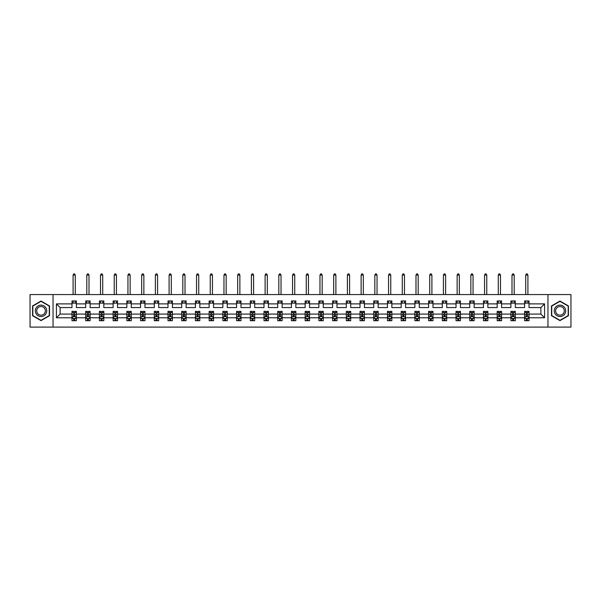<?xml version="1.0" encoding="UTF-8"?>
<svg xmlns="http://www.w3.org/2000/svg" width="601" height="601" viewBox="0 0 601 601"><rect width="100%" height="100%" fill="white"/><g stroke="black" fill="none" stroke-linecap="round" stroke-linejoin="round"><path stroke-width="0.9" d="M547.962 294.565L30.05 294.565L30.05 327.094L570.95 327.094L570.95 294.565L547.962 294.565L547.962 327.094M529.008 317.779L529.008 314.083L540.877 314.083L544.574 317.779L529.008 317.779L529.008 320.724L527.34 320.724L527.34 318.477M53.038 327.094L53.038 294.565M524.613 317.779L515.297 317.779L515.297 314.083L524.613 314.083L524.613 320.724L529.008 320.724L529.008 318.372L528.181 318.372M515.297 317.779L515.297 320.724L513.622 320.724L513.622 318.477M510.903 317.779L501.58 317.779L501.58 314.083L510.903 314.083L510.903 320.724L515.297 320.724L515.297 318.372L514.471 318.372M501.58 317.779L501.58 320.724L499.912 320.724L499.912 318.477M497.185 317.779L487.862 317.779L487.862 314.083L497.185 314.083L497.185 320.724L501.58 320.724L501.58 318.372L500.753 318.372M487.862 317.779L487.862 320.724L486.194 320.724L486.194 318.477M483.467 317.779L474.144 317.779L474.144 314.083L483.467 314.083L483.467 320.724L487.862 320.724L487.862 318.372L487.035 318.372M474.144 317.779L474.144 320.724L472.476 320.724L472.476 318.477M469.749 317.779L460.434 317.779L460.434 314.083L469.749 314.083L469.749 320.724L474.144 320.724L474.144 318.372L473.318 318.372M460.434 317.779L460.434 320.724L458.758 320.724L458.758 318.477M456.039 317.779L446.716 317.779L446.716 314.083L456.039 314.083L456.039 320.724L460.434 320.724L460.434 318.372L459.607 318.372M446.716 317.779L446.716 320.724L445.048 320.724L445.048 318.477M442.321 317.779L432.998 317.779L432.998 314.083L442.321 314.083L442.321 320.724L446.716 320.724L446.716 318.372L445.889 318.372M432.998 317.779L432.998 320.724L431.33 320.724L431.33 318.477M428.603 317.779L419.28 317.779L419.28 314.083L428.603 314.083L428.603 320.724L432.998 320.724L432.998 318.372L432.172 318.372M419.28 317.779L419.28 320.724L417.612 320.724L417.612 318.477M414.885 317.779L405.57 317.779L405.57 314.083L414.885 314.083L414.885 320.724L419.28 320.724L419.28 318.372L418.454 318.372M405.57 317.779L405.57 320.724L403.895 320.724L403.895 318.477M401.175 317.779L391.852 317.779L391.852 314.083L401.175 314.083L401.175 320.724L405.57 320.724L405.57 318.372L404.743 318.372M391.852 317.779L391.852 320.724L390.184 320.724L390.184 318.477M387.457 317.779L378.134 317.779L378.134 314.083L387.457 314.083L387.457 320.724L391.852 320.724L391.852 318.372L391.026 318.372M378.134 317.779L378.134 320.724L376.466 320.724L376.466 318.477M373.739 317.779L364.416 317.779L364.416 314.083L373.739 314.083L373.739 320.724L378.134 320.724L378.134 318.372L377.308 318.372M364.416 317.779L364.416 320.724L362.749 320.724L362.749 318.477M360.022 317.779L350.706 317.779L350.706 314.083L360.022 314.083L360.022 320.724L364.416 320.724L364.416 318.372L363.59 318.372M350.706 317.779L350.706 320.724L349.031 320.724L349.031 318.477M346.311 317.779L336.988 317.779L336.988 314.083L346.311 314.083L346.311 320.724L350.706 320.724L350.706 318.372L349.88 318.372M336.988 317.779L336.988 320.724L335.32 320.724L335.32 318.477M332.593 317.779L323.27 317.779L323.27 314.083L332.593 314.083L332.593 320.724L336.988 320.724L336.988 318.372L336.162 318.372M323.27 317.779L323.27 320.724L321.603 320.724L321.603 318.477M318.876 317.779L309.553 317.779L309.553 314.083L318.876 314.083L318.876 320.724L323.27 320.724L323.27 318.372L322.444 318.372M309.553 317.779L309.553 320.724L307.885 320.724L307.885 318.477M305.158 317.779L295.842 317.779L295.842 314.083L305.158 314.083L305.158 320.724L309.553 320.724L309.553 318.372L308.726 318.372M295.842 317.779L295.842 320.724L294.167 320.724L294.167 318.477M291.447 317.779L282.124 317.779L282.124 314.083L291.447 314.083L291.447 320.724L295.842 320.724L295.842 318.372L295.016 318.372M282.124 317.779L282.124 320.724L280.457 320.724L280.457 318.477M277.73 317.779L268.407 317.779L268.407 314.083L277.73 314.083L277.73 320.724L282.124 320.724L282.124 318.372L281.298 318.372M268.407 317.779L268.407 320.724L266.739 320.724L266.739 318.477M264.012 317.779L254.689 317.779L254.689 314.083L264.012 314.083L264.012 320.724L268.407 320.724L268.407 318.372L267.58 318.372M254.689 317.779L254.689 320.724L253.021 320.724L253.021 318.477M250.294 317.779L240.978 317.779L240.978 314.083L250.294 314.083L250.294 320.724L254.689 320.724L254.689 318.372L253.862 318.372M240.978 317.779L240.978 320.724L239.303 320.724L239.303 318.477M236.584 317.779L227.261 317.779L227.261 314.083L236.584 314.083L236.584 320.724L240.978 320.724L240.978 318.372L240.152 318.372M227.261 317.779L227.261 320.724L225.593 320.724L225.593 318.477M222.866 317.779L213.543 317.779L213.543 314.083L222.866 314.083L222.866 320.724L227.261 320.724L227.261 318.372L226.434 318.372M213.543 317.779L213.543 320.724L211.875 320.724L211.875 318.477M209.148 317.779L199.825 317.779L199.825 314.083L209.148 314.083L209.148 320.724L213.543 320.724L213.543 318.372L212.716 318.372M199.825 317.779L199.825 320.724L198.157 320.724L198.157 318.477M195.43 317.779L186.115 317.779L186.115 314.083L195.43 314.083L195.43 320.724L199.825 320.724L199.825 318.372L198.999 318.372M186.115 317.779L186.115 320.724L184.439 320.724L184.439 318.477M181.72 317.779L172.397 317.779L172.397 314.083L181.72 314.083L181.72 320.724L186.115 320.724L186.115 318.372L185.288 318.372M172.397 317.779L172.397 320.724L170.729 320.724L170.729 318.477M168.002 317.779L158.679 317.779L158.679 314.083L168.002 314.083L168.002 320.724L172.397 320.724L172.397 318.372L171.57 318.372M158.679 317.779L158.679 320.724L157.011 320.724L157.011 318.477M154.284 317.779L144.961 317.779L144.961 314.083L154.284 314.083L154.284 320.724L158.679 320.724L158.679 318.372L157.853 318.372M144.961 317.779L144.961 320.724L143.293 320.724L143.293 318.477M140.566 317.779L131.251 317.779L131.251 314.083L140.566 314.083L140.566 320.724L144.961 320.724L144.961 318.372L144.135 318.372M131.251 317.779L131.251 320.724L129.576 320.724L129.576 318.477M126.856 317.779L117.533 317.779L117.533 314.083L126.856 314.083L126.856 320.724L131.251 320.724L131.251 318.372L130.425 318.372M117.533 317.779L117.533 320.724L115.865 320.724L115.865 318.477M113.138 317.779L103.815 317.779L103.815 314.083L113.138 314.083L113.138 320.724L117.533 320.724L117.533 318.372L116.707 318.372M103.815 317.779L103.815 320.724L102.147 320.724L102.147 318.477M99.42 317.779L90.097 317.779L90.097 314.083L99.42 314.083L99.42 320.724L103.815 320.724L103.815 318.372L102.989 318.372M90.097 317.779L90.097 320.724L88.43 320.724L88.43 318.477M85.703 317.779L76.387 317.779L76.387 314.083L85.703 314.083L85.703 320.724L90.097 320.724L90.097 318.372L89.271 318.372M76.387 317.779L76.387 320.724L74.712 320.724L74.712 318.477M71.992 317.779L56.426 317.779L56.426 303.888L71.992 303.888L71.992 307.577L60.123 307.577L60.123 314.083L71.992 314.083L71.992 320.724L76.387 320.724L76.387 318.372L75.561 318.372M76.387 303.888L85.703 303.888L85.703 307.577L76.387 307.577L76.387 300.943L71.992 300.943L71.992 303.888M90.097 303.888L99.42 303.888L99.42 307.577L90.097 307.577L90.097 300.943L85.703 300.943L85.703 303.888M103.815 303.888L113.138 303.888L113.138 307.577L103.815 307.577L103.815 300.943L99.42 300.943L99.42 303.888M117.533 303.888L126.856 303.888L126.856 307.577L117.533 307.577L117.533 300.943L113.138 300.943L113.138 303.888M131.251 303.888L140.566 303.888L140.566 307.577L131.251 307.577L131.251 300.943L126.856 300.943L126.856 303.888M144.961 303.888L154.284 303.888L154.284 307.577L144.961 307.577L144.961 300.943L140.566 300.943L140.566 303.888M158.679 303.888L168.002 303.888L168.002 307.577L158.679 307.577L158.679 300.943L154.284 300.943L154.284 303.888M172.397 303.888L181.72 303.888L181.72 307.577L172.397 307.577L172.397 300.943L168.002 300.943L168.002 303.888M186.115 303.888L195.43 303.888L195.43 307.577L186.115 307.577L186.115 300.943L181.72 300.943L181.72 303.888M199.825 303.888L209.148 303.888L209.148 307.577L199.825 307.577L199.825 300.943L195.43 300.943L195.43 303.888M213.543 303.888L222.866 303.888L222.866 307.577L213.543 307.577L213.543 300.943L209.148 300.943L209.148 303.888M227.261 303.888L236.584 303.888L236.584 307.577L227.261 307.577L227.261 300.943L222.866 300.943L222.866 303.888M240.978 303.888L250.294 303.888L250.294 307.577L240.978 307.577L240.978 300.943L236.584 300.943L236.584 303.888M254.689 303.888L264.012 303.888L264.012 307.577L254.689 307.577L254.689 300.943L250.294 300.943L250.294 303.888M268.407 303.888L277.73 303.888L277.73 307.577L268.407 307.577L268.407 300.943L264.012 300.943L264.012 303.888M282.124 303.888L291.447 303.888L291.447 307.577L282.124 307.577L282.124 300.943L277.73 300.943L277.73 303.888M295.842 303.888L305.158 303.888L305.158 307.577L295.842 307.577L295.842 300.943L291.447 300.943L291.447 303.888M309.553 303.888L318.876 303.888L318.876 307.577L309.553 307.577L309.553 300.943L305.158 300.943L305.158 303.888M323.27 303.888L332.593 303.888L332.593 307.577L323.27 307.577L323.27 300.943L318.876 300.943L318.876 303.888M336.988 303.888L346.311 303.888L346.311 307.577L336.988 307.577L336.988 300.943L332.593 300.943L332.593 303.888M350.706 303.888L360.022 303.888L360.022 307.577L350.706 307.577L350.706 300.943L346.311 300.943L346.311 303.888M364.416 303.888L373.739 303.888L373.739 307.577L364.416 307.577L364.416 300.943L360.022 300.943L360.022 303.888M378.134 303.888L387.457 303.888L387.457 307.577L378.134 307.577L378.134 300.943L373.739 300.943L373.739 303.888M391.852 303.888L401.175 303.888L401.175 307.577L391.852 307.577L391.852 300.943L387.457 300.943L387.457 303.888M405.57 303.888L414.885 303.888L414.885 307.577L405.57 307.577L405.57 300.943L401.175 300.943L401.175 303.888M419.28 303.888L428.603 303.888L428.603 307.577L419.28 307.577L419.28 300.943L414.885 300.943L414.885 303.888M432.998 303.888L442.321 303.888L442.321 307.577L432.998 307.577L432.998 300.943L428.603 300.943L428.603 303.888M446.716 303.888L456.039 303.888L456.039 307.577L446.716 307.577L446.716 300.943L442.321 300.943L442.321 303.888M460.434 303.888L469.749 303.888L469.749 307.577L460.434 307.577L460.434 300.943L456.039 300.943L456.039 303.888M474.144 303.888L483.467 303.888L483.467 307.577L474.144 307.577L474.144 300.943L469.749 300.943L469.749 303.888M487.862 303.888L497.185 303.888L497.185 307.577L487.862 307.577L487.862 300.943L483.467 300.943L483.467 303.888M501.58 303.888L510.903 303.888L510.903 307.577L501.58 307.577L501.58 300.943L497.185 300.943L497.185 303.888M515.297 303.888L524.613 303.888L524.613 307.577L515.297 307.577L515.297 300.943L510.903 300.943L510.903 303.888M540.877 314.083L540.877 307.577L529.008 307.577L529.008 300.943L524.613 300.943L524.613 303.888M529.008 303.888L544.574 303.888L544.574 317.779M56.426 303.888L60.123 307.577M524.613 303.137L529.008 303.137M510.903 303.137L515.297 303.137M497.185 303.137L501.58 303.137M483.467 303.137L487.862 303.137M469.749 303.137L474.144 303.137M456.039 303.137L460.434 303.137M442.321 303.137L446.716 303.137M428.603 303.137L432.998 303.137M414.885 303.137L419.28 303.137M401.175 303.137L405.57 303.137M387.457 303.137L391.852 303.137M373.739 303.137L378.134 303.137M360.022 303.137L364.416 303.137M346.311 303.137L350.706 303.137M332.593 303.137L336.988 303.137M318.876 303.137L323.27 303.137M305.158 303.137L309.553 303.137M291.447 303.137L295.842 303.137M277.73 303.137L282.124 303.137M264.012 303.137L268.407 303.137M250.294 303.137L254.689 303.137M236.584 303.137L240.978 303.137M222.866 303.137L227.261 303.137M209.148 303.137L213.543 303.137M195.43 303.137L199.825 303.137M181.72 303.137L186.115 303.137M168.002 303.137L172.397 303.137M154.284 303.137L158.679 303.137M140.566 303.137L144.961 303.137M126.856 303.137L131.251 303.137M113.138 303.137L117.533 303.137M99.42 303.137L103.815 303.137M85.703 303.137L90.097 303.137M71.992 303.137L76.387 303.137M73.66 318.522L74.712 318.522M87.378 318.522L88.43 318.522M101.088 318.522L102.147 318.522M114.806 318.522L115.865 318.522M128.524 318.522L129.576 318.522M142.242 318.522L143.293 318.522M155.952 318.522L157.011 318.522M169.67 318.522L170.729 318.522M183.388 318.522L184.439 318.522M197.105 318.522L198.157 318.522M210.816 318.522L211.875 318.522M224.534 318.522L225.593 318.522M238.251 318.522L239.303 318.522M251.969 318.522L253.021 318.522M265.68 318.522L266.739 318.522M279.397 318.522L280.457 318.522M293.115 318.522L294.167 318.522M306.833 318.522L307.885 318.522M320.543 318.522L321.603 318.522M334.261 318.522L335.32 318.522M347.979 318.522L349.031 318.522M361.697 318.522L362.749 318.522M375.407 318.522L376.466 318.522M389.125 318.522L390.184 318.522M402.843 318.522L403.895 318.522M416.561 318.522L417.612 318.522M430.271 318.522L431.33 318.522M443.989 318.522L445.048 318.522M457.707 318.522L458.758 318.522M471.424 318.522L472.476 318.522M485.135 318.522L486.194 318.522M498.853 318.522L499.912 318.522M512.57 318.522L513.622 318.522M526.288 318.522L527.34 318.522M60.123 314.083L56.426 317.779M544.574 303.888L540.877 307.577M49.522 305.932L41.041 301.033L32.559 305.932L32.559 315.728L41.041 320.626L49.522 315.728L49.522 305.932M551.478 305.932L551.478 315.728L559.959 320.626L568.441 315.728L568.441 305.932L559.959 301.033L551.478 305.932M73.66 319.582L74.712 319.582M76.387 312.46L76.387 311.356L74.712 311.356L74.712 312.46L76.387 312.46L76.387 314.083M71.992 314.083L71.992 311.356L73.66 311.356L73.66 316.066L74.712 316.066L74.712 312.46M72.819 318.372L71.992 318.372L71.992 320.724L73.66 320.724L73.66 318.477M71.992 316.719L72.871 318.477L75.508 318.477L76.387 316.719M75.283 303.137L75.283 300.943M75.283 294.565L75.283 275.048L73.089 275.048L73.089 294.565M73.089 303.137L73.089 300.943M73.089 275.048L73.75 273.906L74.629 273.906L75.283 275.048M87.378 319.582L88.43 319.582M90.097 312.46L90.097 311.356L88.43 311.356L88.43 312.46L90.097 312.46L90.097 314.083M85.703 314.083L85.703 311.356L87.378 311.356L87.378 316.066L88.43 316.066L88.43 312.46M86.529 318.372L85.703 318.372L85.703 320.724L87.378 320.724L87.378 318.477M85.703 316.719L86.582 318.477L89.218 318.477L90.097 316.719M89.001 303.137L89.001 300.943M89.001 294.565L89.001 275.048L86.807 275.048L86.807 294.565M86.807 303.137L86.807 300.943M86.807 275.048L87.461 273.906L88.339 273.906L89.001 275.048M101.088 319.582L102.147 319.582M103.815 312.46L103.815 311.356L102.147 311.356L102.147 312.46L103.815 312.46L103.815 314.083M99.42 314.083L99.42 311.356L101.088 311.356L101.088 316.066L102.147 316.066L102.147 312.46M100.247 318.372L99.42 318.372L99.42 320.724L101.088 320.724L101.088 318.477M99.42 316.719L100.299 318.477L102.936 318.477L103.815 316.719M102.718 303.137L102.718 300.943M102.718 294.565L102.718 275.048L100.517 275.048L100.517 294.565M100.517 303.137L100.517 300.943M100.517 275.048L101.178 273.906L102.057 273.906L102.718 275.048M36.09 307.975A5.717 5.717 0 0 0 38.186 315.78A5.717 5.717 0 0 0 45.992 313.692A5.717 5.717 0 0 0 43.896 305.879A5.717 5.717 0 0 0 36.09 307.975M37.292 308.666A4.327 4.327 0 0 0 38.877 314.578A4.327 4.327 0 0 0 44.79 312.993A4.327 4.327 0 0 0 43.204 307.081A4.327 4.327 0 0 0 37.292 308.666M49.259 306.082L49.259 315.578L41.041 320.325L32.822 315.578L32.822 306.082L41.041 301.341L49.259 306.082M555.008 307.975A5.717 5.717 0 0 0 557.104 315.78A5.717 5.717 0 0 0 564.91 313.692A5.717 5.717 0 0 0 562.814 305.879A5.717 5.717 0 0 0 555.008 307.975M556.21 308.666A4.327 4.327 0 0 0 557.796 314.578A4.327 4.327 0 0 0 563.708 312.993A4.327 4.327 0 0 0 562.123 307.081A4.327 4.327 0 0 0 556.21 308.666M568.178 306.082L568.178 315.578L559.959 320.325L551.741 315.578L551.741 306.082L559.959 301.341L568.178 306.082M114.806 319.582L115.865 319.582M117.533 312.46L117.533 311.356L115.865 311.356L115.865 312.46L117.533 312.46L117.533 314.083M113.138 314.083L113.138 311.356L114.806 311.356L114.806 316.066L115.865 316.066L115.865 312.46M113.965 318.372L113.138 318.372L113.138 320.724L114.806 320.724L114.806 318.477M113.138 316.719L114.017 318.477L116.654 318.477L117.533 316.719M116.436 303.137L116.436 300.943M116.436 294.565L116.436 275.048L114.235 275.048L114.235 294.565M114.235 303.137L114.235 300.943M114.235 275.048L114.896 273.906L115.775 273.906L116.436 275.048M128.524 319.582L129.576 319.582M131.251 312.46L131.251 311.356L129.576 311.356L129.576 312.46L131.251 312.46L131.251 314.083M126.856 314.083L126.856 311.356L128.524 311.356L128.524 316.066L129.576 316.066L129.576 312.46M127.682 318.372L126.856 318.372L126.856 320.724L128.524 320.724L128.524 318.477M126.856 316.719L127.735 318.477L130.372 318.477L131.251 316.719M130.147 303.137L130.147 300.943M130.147 294.565L130.147 275.048L127.953 275.048L127.953 294.565M127.953 303.137L127.953 300.943M127.953 275.048L128.614 273.906L129.493 273.906L130.147 275.048M142.242 319.582L143.293 319.582M144.961 312.46L144.961 311.356L143.293 311.356L143.293 312.46L144.961 312.46L144.961 314.083M140.566 314.083L140.566 311.356L142.242 311.356L142.242 316.066L143.293 316.066L143.293 312.46M141.393 318.372L140.566 318.372L140.566 320.724L142.242 320.724L142.242 318.477M140.566 316.719L141.445 318.477L144.082 318.477L144.961 316.719M143.864 303.137L143.864 300.943M143.864 294.565L143.864 275.048L141.671 275.048L141.671 294.565M141.671 303.137L141.671 300.943M141.671 275.048L142.324 273.906L143.203 273.906L143.864 275.048M155.952 319.582L157.011 319.582M158.679 312.46L158.679 311.356L157.011 311.356L157.011 312.46L158.679 312.46L158.679 314.083M154.284 314.083L154.284 311.356L155.952 311.356L155.952 316.066L157.011 316.066L157.011 312.46M155.111 318.372L154.284 318.372L154.284 320.724L155.952 320.724L155.952 318.477M154.284 316.719L155.163 318.477L157.8 318.477L158.679 316.719M157.582 303.137L157.582 300.943M157.582 294.565L157.582 275.048L155.381 275.048L155.381 294.565M155.381 303.137L155.381 300.943M155.381 275.048L156.042 273.906L156.921 273.906L157.582 275.048M169.67 319.582L170.729 319.582M172.397 312.46L172.397 311.356L170.729 311.356L170.729 312.46L172.397 312.46L172.397 314.083M168.002 314.083L168.002 311.356L169.67 311.356L169.67 316.066L170.729 316.066L170.729 312.46M168.828 318.372L168.002 318.372L168.002 320.724L169.67 320.724L169.67 318.477M168.002 316.719L168.881 318.477L171.518 318.477L172.397 316.719M171.3 303.137L171.3 300.943M171.3 294.565L171.3 275.048L169.099 275.048L169.099 294.565M169.099 303.137L169.099 300.943M169.099 275.048L169.76 273.906L170.639 273.906L171.3 275.048M183.388 319.582L184.439 319.582M186.115 312.46L186.115 311.356L184.439 311.356L184.439 312.46L186.115 312.46L186.115 314.083M181.72 314.083L181.72 311.356L183.388 311.356L183.388 316.066L184.439 316.066L184.439 312.46M182.546 318.372L181.72 318.372L181.72 320.724L183.388 320.724L183.388 318.477M181.72 316.719L182.599 318.477L185.236 318.477L186.115 316.719M185.01 303.137L185.01 300.943M185.01 294.565L185.01 275.048L182.817 275.048L182.817 294.565M182.817 303.137L182.817 300.943M182.817 275.048L183.478 273.906L184.357 273.906L185.01 275.048M197.105 319.582L198.157 319.582M199.825 312.46L199.825 311.356L198.157 311.356L198.157 312.46L199.825 312.46L199.825 314.083M195.43 314.083L195.43 311.356L197.105 311.356L197.105 316.066L198.157 316.066L198.157 312.46M196.257 318.372L195.43 318.372L195.43 320.724L197.105 320.724L197.105 318.477M195.43 316.719L196.309 318.477L198.946 318.477L199.825 316.719M198.728 303.137L198.728 300.943M198.728 294.565L198.728 275.048L196.535 275.048L196.535 294.565M196.535 303.137L196.535 300.943M196.535 275.048L197.188 273.906L198.067 273.906L198.728 275.048M210.816 319.582L211.875 319.582M213.543 312.46L213.543 311.356L211.875 311.356L211.875 312.46L213.543 312.46L213.543 314.083M209.148 314.083L209.148 311.356L210.816 311.356L210.816 316.066L211.875 316.066L211.875 312.46M209.974 318.372L209.148 318.372L209.148 320.724L210.816 320.724L210.816 318.477M209.148 316.719L210.027 318.477L212.664 318.477L213.543 316.719M212.446 303.137L212.446 300.943M212.446 294.565L212.446 275.048L210.245 275.048L210.245 294.565M210.245 303.137L210.245 300.943M210.245 275.048L210.906 273.906L211.785 273.906L212.446 275.048M224.534 319.582L225.593 319.582M227.261 312.46L227.261 311.356L225.593 311.356L225.593 312.46L227.261 312.46L227.261 314.083M222.866 314.083L222.866 311.356L224.534 311.356L224.534 316.066L225.593 316.066L225.593 312.46M223.692 318.372L222.866 318.372L222.866 320.724L224.534 320.724L224.534 318.477M222.866 316.719L223.745 318.477L226.382 318.477L227.261 316.719M226.164 303.137L226.164 300.943M226.164 294.565L226.164 275.048L223.963 275.048L223.963 294.565M223.963 303.137L223.963 300.943M223.963 275.048L224.624 273.906L225.503 273.906L226.164 275.048M238.251 319.582L239.303 319.582M240.978 312.46L240.978 311.356L239.303 311.356L239.303 312.46L240.978 312.46L240.978 314.083M236.584 314.083L236.584 311.356L238.251 311.356L238.251 316.066L239.303 316.066L239.303 312.46M237.41 318.372L236.584 318.372L236.584 320.724L238.251 320.724L238.251 318.477M236.584 316.719L237.463 318.477L240.1 318.477L240.978 316.719M239.874 303.137L239.874 300.943M239.874 294.565L239.874 275.048L237.68 275.048L237.68 294.565M237.68 303.137L237.68 300.943M237.68 275.048L238.342 273.906L239.221 273.906L239.874 275.048M251.969 319.582L253.021 319.582M254.689 312.46L254.689 311.356L253.021 311.356L253.021 312.46L254.689 312.46L254.689 314.083M250.294 314.083L250.294 311.356L251.969 311.356L251.969 316.066L253.021 316.066L253.021 312.46M251.12 318.372L250.294 318.372L250.294 320.724L251.969 320.724L251.969 318.477M250.294 316.719L251.173 318.477L253.81 318.477L254.689 316.719M253.592 303.137L253.592 300.943M253.592 294.565L253.592 275.048L251.398 275.048L251.398 294.565M251.398 303.137L251.398 300.943M251.398 275.048L252.052 273.906L252.931 273.906L253.592 275.048M265.68 319.582L266.739 319.582M268.407 312.46L268.407 311.356L266.739 311.356L266.739 312.46L268.407 312.46L268.407 314.083M264.012 314.083L264.012 311.356L265.68 311.356L265.68 316.066L266.739 316.066L266.739 312.46M264.838 318.372L264.012 318.372L264.012 320.724L265.68 320.724L265.68 318.477M264.012 316.719L264.891 318.477L267.528 318.477L268.407 316.719M267.31 303.137L267.31 300.943M267.31 294.565L267.31 275.048L265.109 275.048L265.109 294.565M265.109 303.137L265.109 300.943M265.109 275.048L265.77 273.906L266.649 273.906L267.31 275.048M279.397 319.582L280.457 319.582M282.124 312.46L282.124 311.356L280.457 311.356L280.457 312.46L282.124 312.46L282.124 314.083M277.73 314.083L277.73 311.356L279.397 311.356L279.397 316.066L280.457 316.066L280.457 312.46M278.556 318.372L277.73 318.372L277.73 320.724L279.397 320.724L279.397 318.477M277.73 316.719L278.609 318.477L281.245 318.477L282.124 316.719M281.028 303.137L281.028 300.943M281.028 294.565L281.028 275.048L278.826 275.048L278.826 294.565M278.826 303.137L278.826 300.943M278.826 275.048L279.488 273.906L280.366 273.906L281.028 275.048M293.115 319.582L294.167 319.582M295.842 312.46L295.842 311.356L294.167 311.356L294.167 312.46L295.842 312.46L295.842 314.083M291.447 314.083L291.447 311.356L293.115 311.356L293.115 316.066L294.167 316.066L294.167 312.46M292.274 318.372L291.447 318.372L291.447 320.724L293.115 320.724L293.115 318.477M291.447 316.719L292.326 318.477L294.963 318.477L295.842 316.719M294.738 303.137L294.738 300.943M294.738 294.565L294.738 275.048L292.544 275.048L292.544 294.565M292.544 303.137L292.544 300.943M292.544 275.048L293.205 273.906L294.084 273.906L294.738 275.048M306.833 319.582L307.885 319.582M309.553 312.46L309.553 311.356L307.885 311.356L307.885 312.46L309.553 312.46L309.553 314.083M305.158 314.083L305.158 311.356L306.833 311.356L306.833 316.066L307.885 316.066L307.885 312.46M305.984 318.372L305.158 318.372L305.158 320.724L306.833 320.724L306.833 318.477M305.158 316.719L306.037 318.477L308.674 318.477L309.553 316.719M308.456 303.137L308.456 300.943M308.456 294.565L308.456 275.048L306.262 275.048L306.262 294.565M306.262 303.137L306.262 300.943M306.262 275.048L306.916 273.906L307.795 273.906L308.456 275.048M320.543 319.582L321.603 319.582M323.27 312.46L323.27 311.356L321.603 311.356L321.603 312.46L323.27 312.46L323.27 314.083M318.876 314.083L318.876 311.356L320.543 311.356L320.543 316.066L321.603 316.066L321.603 312.46M319.702 318.372L318.876 318.372L318.876 320.724L320.543 320.724L320.543 318.477M318.876 316.719L319.755 318.477L322.391 318.477L323.27 316.719M322.174 303.137L322.174 300.943M322.174 294.565L322.174 275.048L319.972 275.048L319.972 294.565M319.972 303.137L319.972 300.943M319.972 275.048L320.633 273.906L321.512 273.906L322.174 275.048M334.261 319.582L335.32 319.582M336.988 312.46L336.988 311.356L335.32 311.356L335.32 312.46L336.988 312.46L336.988 314.083M332.593 314.083L332.593 311.356L334.261 311.356L334.261 316.066L335.32 316.066L335.32 312.46M333.42 318.372L332.593 318.372L332.593 320.724L334.261 320.724L334.261 318.477M332.593 316.719L333.472 318.477L336.109 318.477L336.988 316.719M335.891 303.137L335.891 300.943M335.891 294.565L335.891 275.048L333.69 275.048L333.69 294.565M333.69 303.137L333.69 300.943M333.69 275.048L334.351 273.906L335.23 273.906L335.891 275.048M347.979 319.582L349.031 319.582M350.706 312.46L350.706 311.356L349.031 311.356L349.031 312.46L350.706 312.46L350.706 314.083M346.311 314.083L346.311 311.356L347.979 311.356L347.979 316.066L349.031 316.066L349.031 312.46M347.138 318.372L346.311 318.372L346.311 320.724L347.979 320.724L347.979 318.477M346.311 316.719L347.19 318.477L349.827 318.477L350.706 316.719M349.602 303.137L349.602 300.943M349.602 294.565L349.602 275.048L347.408 275.048L347.408 294.565M347.408 303.137L347.408 300.943M347.408 275.048L348.069 273.906L348.948 273.906L349.602 275.048M361.697 319.582L362.749 319.582M364.416 312.46L364.416 311.356L362.749 311.356L362.749 312.46L364.416 312.46L364.416 314.083M360.022 314.083L360.022 311.356L361.697 311.356L361.697 316.066L362.749 316.066L362.749 312.46M360.848 318.372L360.022 318.372L360.022 320.724L361.697 320.724L361.697 318.477M360.022 316.719L360.9 318.477L363.537 318.477L364.416 316.719M363.32 303.137L363.32 300.943M363.32 294.565L363.32 275.048L361.126 275.048L361.126 294.565M361.126 303.137L361.126 300.943M361.126 275.048L361.779 273.906L362.658 273.906L363.32 275.048M375.407 319.582L376.466 319.582M378.134 312.46L378.134 311.356L376.466 311.356L376.466 312.46L378.134 312.46L378.134 314.083M373.739 314.083L373.739 311.356L375.407 311.356L375.407 316.066L376.466 316.066L376.466 312.46M374.566 318.372L373.739 318.372L373.739 320.724L375.407 320.724L375.407 318.477M373.739 316.719L374.618 318.477L377.255 318.477L378.134 316.719M377.037 303.137L377.037 300.943M377.037 294.565L377.037 275.048L374.836 275.048L374.836 294.565M374.836 303.137L374.836 300.943M374.836 275.048L375.497 273.906L376.376 273.906L377.037 275.048M389.125 319.582L390.184 319.582M391.852 312.46L391.852 311.356L390.184 311.356L390.184 312.46L391.852 312.46L391.852 314.083M387.457 314.083L387.457 311.356L389.125 311.356L389.125 316.066L390.184 316.066L390.184 312.46M388.284 318.372L387.457 318.372L387.457 320.724L389.125 320.724L389.125 318.477M387.457 316.719L388.336 318.477L390.973 318.477L391.852 316.719M390.755 303.137L390.755 300.943M390.755 294.565L390.755 275.048L388.554 275.048L388.554 294.565M388.554 303.137L388.554 300.943M388.554 275.048L389.215 273.906L390.094 273.906L390.755 275.048M402.843 319.582L403.895 319.582M405.57 312.46L405.57 311.356L403.895 311.356L403.895 312.46L405.57 312.46L405.57 314.083M401.175 314.083L401.175 311.356L402.843 311.356L402.843 316.066L403.895 316.066L403.895 312.46M402.001 318.372L401.175 318.372L401.175 320.724L402.843 320.724L402.843 318.477M401.175 316.719L402.054 318.477L404.691 318.477L405.57 316.719M404.465 303.137L404.465 300.943M404.465 294.565L404.465 275.048L402.272 275.048L402.272 294.565M402.272 303.137L402.272 300.943M402.272 275.048L402.933 273.906L403.812 273.906L404.465 275.048M416.561 319.582L417.612 319.582M419.28 312.46L419.28 311.356L417.612 311.356L417.612 312.46L419.28 312.46L419.28 314.083M414.885 314.083L414.885 311.356L416.561 311.356L416.561 316.066L417.612 316.066L417.612 312.46M415.712 318.372L414.885 318.372L414.885 320.724L416.561 320.724L416.561 318.477M414.885 316.719L415.764 318.477L418.401 318.477L419.28 316.719M418.183 303.137L418.183 300.943M418.183 294.565L418.183 275.048L415.99 275.048L415.99 294.565M415.99 303.137L415.99 300.943M415.99 275.048L416.643 273.906L417.522 273.906L418.183 275.048M430.271 319.582L431.33 319.582M432.998 312.46L432.998 311.356L431.33 311.356L431.33 312.46L432.998 312.46L432.998 314.083M428.603 314.083L428.603 311.356L430.271 311.356L430.271 316.066L431.33 316.066L431.33 312.46M429.43 318.372L428.603 318.372L428.603 320.724L430.271 320.724L430.271 318.477M428.603 316.719L429.482 318.477L432.119 318.477L432.998 316.719M431.901 303.137L431.901 300.943M431.901 294.565L431.901 275.048L429.7 275.048L429.7 294.565M429.7 303.137L429.7 300.943M429.7 275.048L430.361 273.906L431.24 273.906L431.901 275.048M443.989 319.582L445.048 319.582M446.716 312.46L446.716 311.356L445.048 311.356L445.048 312.46L446.716 312.46L446.716 314.083M442.321 314.083L442.321 311.356L443.989 311.356L443.989 316.066L445.048 316.066L445.048 312.46M443.147 318.372L442.321 318.372L442.321 320.724L443.989 320.724L443.989 318.477M442.321 316.719L443.2 318.477L445.837 318.477L446.716 316.719M445.619 303.137L445.619 300.943M445.619 294.565L445.619 275.048L443.418 275.048L443.418 294.565M443.418 303.137L443.418 300.943M443.418 275.048L444.079 273.906L444.958 273.906L445.619 275.048M457.707 319.582L458.758 319.582M460.434 312.46L460.434 311.356L458.758 311.356L458.758 312.46L460.434 312.46L460.434 314.083M456.039 314.083L456.039 311.356L457.707 311.356L457.707 316.066L458.758 316.066L458.758 312.46M456.865 318.372L456.039 318.372L456.039 320.724L457.707 320.724L457.707 318.477M456.039 316.719L456.918 318.477L459.555 318.477L460.434 316.719M459.329 303.137L459.329 300.943M459.329 294.565L459.329 275.048L457.136 275.048L457.136 294.565M457.136 303.137L457.136 300.943M457.136 275.048L457.797 273.906L458.676 273.906L459.329 275.048M471.424 319.582L472.476 319.582M474.144 312.46L474.144 311.356L472.476 311.356L472.476 312.46L474.144 312.46L474.144 314.083M469.749 314.083L469.749 311.356L471.424 311.356L471.424 316.066L472.476 316.066L472.476 312.46M470.575 318.372L469.749 318.372L469.749 320.724L471.424 320.724L471.424 318.477M469.749 316.719L470.628 318.477L473.265 318.477L474.144 316.719M473.047 303.137L473.047 300.943M473.047 294.565L473.047 275.048L470.853 275.048L470.853 294.565M470.853 303.137L470.853 300.943M470.853 275.048L471.507 273.906L472.386 273.906L473.047 275.048M485.135 319.582L486.194 319.582M487.862 312.46L487.862 311.356L486.194 311.356L486.194 312.46L487.862 312.46L487.862 314.083M483.467 314.083L483.467 311.356L485.135 311.356L485.135 316.066L486.194 316.066L486.194 312.46M484.293 318.372L483.467 318.372L483.467 320.724L485.135 320.724L485.135 318.477M483.467 316.719L484.346 318.477L486.983 318.477L487.862 316.719M486.765 303.137L486.765 300.943M486.765 294.565L486.765 275.048L484.564 275.048L484.564 294.565M484.564 303.137L484.564 300.943M484.564 275.048L485.225 273.906L486.104 273.906L486.765 275.048M498.853 319.582L499.912 319.582M501.58 312.46L501.58 311.356L499.912 311.356L499.912 312.46L501.58 312.46L501.58 314.083M497.185 314.083L497.185 311.356L498.853 311.356L498.853 316.066L499.912 316.066L499.912 312.46M498.011 318.372L497.185 318.372L497.185 320.724L498.853 320.724L498.853 318.477M497.185 316.719L498.064 318.477L500.701 318.477L501.58 316.719M500.483 303.137L500.483 300.943M500.483 294.565L500.483 275.048L498.282 275.048L498.282 294.565M498.282 303.137L498.282 300.943M498.282 275.048L498.943 273.906L499.822 273.906L500.483 275.048M512.57 319.582L513.622 319.582M515.297 312.46L515.297 311.356L513.622 311.356L513.622 312.46L515.297 312.46L515.297 314.083M510.903 314.083L510.903 311.356L512.57 311.356L512.57 316.066L513.622 316.066L513.622 312.46M511.729 318.372L510.903 318.372L510.903 320.724L512.57 320.724L512.57 318.477M510.903 316.719L511.782 318.477L514.418 318.477L515.297 316.719M514.193 303.137L514.193 300.943M514.193 294.565L514.193 275.048L511.999 275.048L511.999 294.565M511.999 303.137L511.999 300.943M511.999 275.048L512.661 273.906L513.539 273.906L514.193 275.048M526.288 319.582L527.34 319.582M529.008 312.46L529.008 311.356L527.34 311.356L527.34 312.46L529.008 312.46L529.008 314.083M524.613 314.083L524.613 311.356L526.288 311.356L526.288 316.066L527.34 316.066L527.34 312.46M525.439 318.372L524.613 318.372L524.613 320.724L526.288 320.724L526.288 318.477M524.613 316.719L525.492 318.477L528.129 318.477L529.008 316.719M527.911 303.137L527.911 300.943M527.911 294.565L527.911 275.048L525.717 275.048L525.717 294.565M525.717 303.137L525.717 300.943M525.717 275.048L526.371 273.906L527.25 273.906L527.911 275.048M72.015 316.765L76.365 316.765M71.992 312.46L73.66 312.46M74.712 314.819L76.387 314.819M71.992 314.819L73.66 314.819M73.66 319.018L74.712 319.018M85.725 316.765L90.082 316.765M85.703 312.46L87.378 312.46M88.43 314.819L90.097 314.819M85.703 314.819L87.378 314.819M87.378 319.018L88.43 319.018M99.443 316.765L103.793 316.765M99.42 312.46L101.088 312.46M102.147 314.819L103.815 314.819M99.42 314.819L101.088 314.819M101.088 319.018L102.147 319.018M113.161 316.765L117.511 316.765M113.138 312.46L114.806 312.46M115.865 314.819L117.533 314.819M113.138 314.819L114.806 314.819M114.806 319.018L115.865 319.018M126.871 316.765L131.228 316.765M126.856 312.46L128.524 312.46M129.576 314.819L131.251 314.819M126.856 314.819L128.524 314.819M128.524 319.018L129.576 319.018M140.589 316.765L144.946 316.765M140.566 312.46L142.242 312.46M143.293 314.819L144.961 314.819M140.566 314.819L142.242 314.819M142.242 319.018L143.293 319.018M154.307 316.765L158.656 316.765M154.284 312.46L155.952 312.46M157.011 314.819L158.679 314.819M154.284 314.819L155.952 314.819M155.952 319.018L157.011 319.018M168.025 316.765L172.374 316.765M168.002 312.46L169.67 312.46M170.729 314.819L172.397 314.819M168.002 314.819L169.67 314.819M169.67 319.018L170.729 319.018M181.735 316.765L186.092 316.765M181.72 312.46L183.388 312.46M184.439 314.819L186.115 314.819M181.72 314.819L183.388 314.819M183.388 319.018L184.439 319.018M195.453 316.765L199.81 316.765M195.43 312.46L197.105 312.46M198.157 314.819L199.825 314.819M195.43 314.819L197.105 314.819M197.105 319.018L198.157 319.018M209.171 316.765L213.52 316.765M209.148 312.46L210.816 312.46M211.875 314.819L213.543 314.819M209.148 314.819L210.816 314.819M210.816 319.018L211.875 319.018M222.888 316.765L227.238 316.765M222.866 312.46L224.534 312.46M225.593 314.819L227.261 314.819M222.866 314.819L224.534 314.819M224.534 319.018L225.593 319.018M236.599 316.765L240.956 316.765M236.584 312.46L238.251 312.46M239.303 314.819L240.978 314.819M236.584 314.819L238.251 314.819M238.251 319.018L239.303 319.018M250.316 316.765L254.674 316.765M250.294 312.46L251.969 312.46M253.021 314.819L254.689 314.819M250.294 314.819L251.969 314.819M251.969 319.018L253.021 319.018M264.034 316.765L268.384 316.765M264.012 312.46L265.68 312.46M266.739 314.819L268.407 314.819M264.012 314.819L265.68 314.819M265.68 319.018L266.739 319.018M277.752 316.765L282.102 316.765M277.73 312.46L279.397 312.46M280.457 314.819L282.124 314.819M277.73 314.819L279.397 314.819M279.397 319.018L280.457 319.018M291.462 316.765L295.82 316.765M291.447 312.46L293.115 312.46M294.167 314.819L295.842 314.819M291.447 314.819L293.115 314.819M293.115 319.018L294.167 319.018M305.18 316.765L309.538 316.765M305.158 312.46L306.833 312.46M307.885 314.819L309.553 314.819M305.158 314.819L306.833 314.819M306.833 319.018L307.885 319.018M318.898 316.765L323.248 316.765M318.876 312.46L320.543 312.46M321.603 314.819L323.27 314.819M318.876 314.819L320.543 314.819M320.543 319.018L321.603 319.018M332.616 316.765L336.966 316.765M332.593 312.46L334.261 312.46M335.32 314.819L336.988 314.819M332.593 314.819L334.261 314.819M334.261 319.018L335.32 319.018M346.326 316.765L350.683 316.765M346.311 312.46L347.979 312.46M349.031 314.819L350.706 314.819M346.311 314.819L347.979 314.819M347.979 319.018L349.031 319.018M360.044 316.765L364.401 316.765M360.022 312.46L361.697 312.46M362.749 314.819L364.416 314.819M360.022 314.819L361.697 314.819M361.697 319.018L362.749 319.018M373.762 316.765L378.112 316.765M373.739 312.46L375.407 312.46M376.466 314.819L378.134 314.819M373.739 314.819L375.407 314.819M375.407 319.018L376.466 319.018M387.48 316.765L391.829 316.765M387.457 312.46L389.125 312.46M390.184 314.819L391.852 314.819M387.457 314.819L389.125 314.819M389.125 319.018L390.184 319.018M401.19 316.765L405.547 316.765M401.175 312.46L402.843 312.46M403.895 314.819L405.57 314.819M401.175 314.819L402.843 314.819M402.843 319.018L403.895 319.018M414.908 316.765L419.265 316.765M414.885 312.46L416.561 312.46M417.612 314.819L419.28 314.819M414.885 314.819L416.561 314.819M416.561 319.018L417.612 319.018M428.626 316.765L432.975 316.765M428.603 312.46L430.271 312.46M431.33 314.819L432.998 314.819M428.603 314.819L430.271 314.819M430.271 319.018L431.33 319.018M442.344 316.765L446.693 316.765M442.321 312.46L443.989 312.46M445.048 314.819L446.716 314.819M442.321 314.819L443.989 314.819M443.989 319.018L445.048 319.018M456.054 316.765L460.411 316.765M456.039 312.46L457.707 312.46M458.758 314.819L460.434 314.819M456.039 314.819L457.707 314.819M457.707 319.018L458.758 319.018M469.772 316.765L474.129 316.765M469.749 312.46L471.424 312.46M472.476 314.819L474.144 314.819M469.749 314.819L471.424 314.819M471.424 319.018L472.476 319.018M483.489 316.765L487.839 316.765M483.467 312.46L485.135 312.46M486.194 314.819L487.862 314.819M483.467 314.819L485.135 314.819M485.135 319.018L486.194 319.018M497.207 316.765L501.557 316.765M497.185 312.46L498.853 312.46M499.912 314.819L501.58 314.819M497.185 314.819L498.853 314.819M498.853 319.018L499.912 319.018M510.918 316.765L515.275 316.765M510.903 312.46L512.57 312.46M513.622 314.819L515.297 314.819M510.903 314.819L512.57 314.819M512.57 319.018L513.622 319.018M524.635 316.765L528.985 316.765M524.613 312.46L526.288 312.46M527.34 314.819L529.008 314.819M524.613 314.819L526.288 314.819M526.288 319.018L527.34 319.018"/></g></svg>
